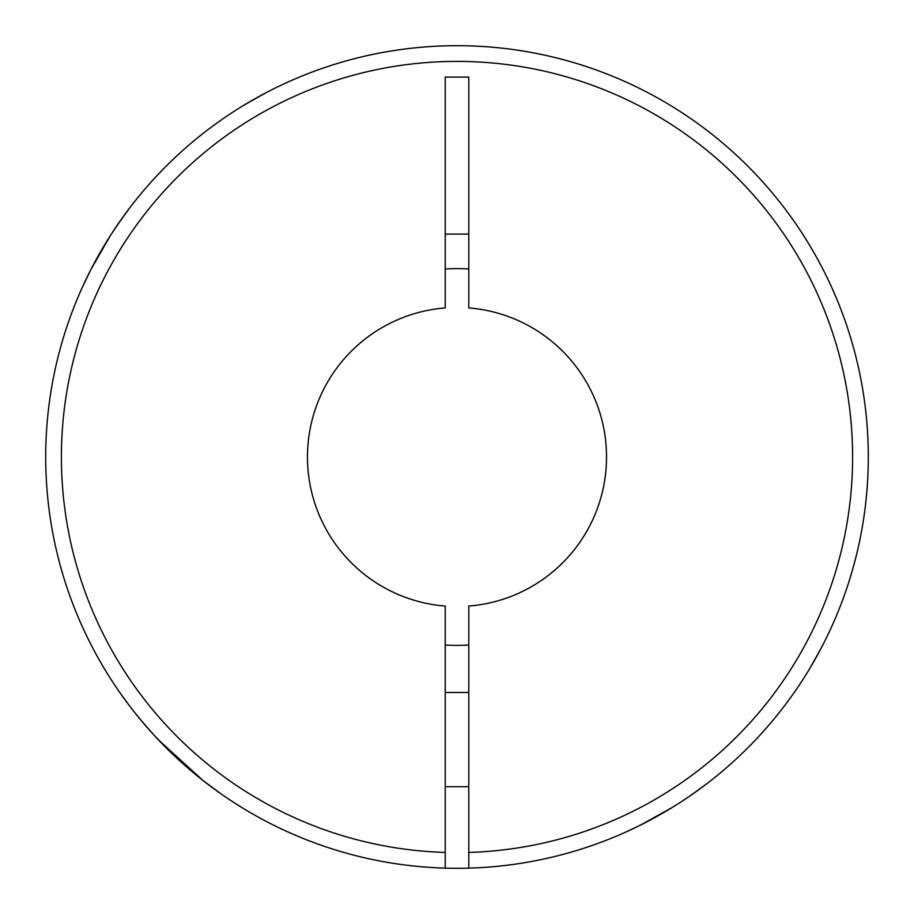 <?xml version="1.0" encoding="UTF-8"?>
<svg xmlns="http://www.w3.org/2000/svg" width="914" height="914" viewBox="0 0 914 914"><rect width="100%" height="100%" fill="white"/><g stroke="black" fill="none" stroke-linecap="round" stroke-linejoin="round"><path stroke-width="1.37" d="M221.474 794.186L203.045 780.533M171.398 752.976L153.906 735.027M153.689 734.787L140.413 719.558M130.668 707.345L127.332 702.946M128.6 704.637L133.467 710.955M133.627 711.149L142.276 721.797M147.919 728.378L157.048 738.432M143.784 190.432L143.144 191.186M129.822 207.752L118.192 223.816M105.841 242.861L98.129 256.057M94.439 262.798L90.543 270.236M87.173 277.022L84.419 282.792M82.5 286.939L91.137 269.07L110.731 235.047M111.291 234.167L122.567 217.589M148.754 184.685L150.17 183.097M214.95 124.464L216.104 123.63M245.34 104.345L267.048 92.188M248.208 102.642L247.066 103.316M241.97 106.39L238.783 108.366M209.055 128.84L207.935 129.685M445.221 868.129A411.3 411.3 0 0 0 468.779 868.129L468.779 606.062A149.53 149.53 0 0 0 606.53 457A149.53 149.53 0 0 0 468.779 307.938L468.779 77.096L445.221 77.096L445.221 307.938A149.53 149.53 0 0 0 307.47 457A149.53 149.53 0 0 0 445.221 606.062L445.221 868.129A411.3 411.3 0 0 1 45.7 457A411.3 411.3 0 0 1 457 45.7A411.3 411.3 0 0 1 868.3 457A411.3 411.3 0 0 1 468.779 868.129A411.3 411.3 0 0 0 868.3 457A411.3 411.3 0 0 0 457 45.7A411.3 411.3 0 0 0 45.7 457M723.568 770.216L722.814 770.856M706.248 784.178L689.293 796.425M672.476 807.336L640.794 824.954M640.268 825.216L625.519 832.197M627.061 831.5L631.208 829.581M636.978 826.827L643.764 823.457M651.202 819.561L657.943 815.871M671.139 808.159L678.953 803.269M679.833 802.709L690.184 795.808M729.315 765.246L730.903 763.83M789.536 699.05L790.37 697.896M809.655 668.66L810.684 666.934M811.404 665.735L820.075 650.242M821.812 646.952L810.272 667.643M807.61 672.03L805.634 675.218M785.16 704.945L784.315 706.065M119.814 692.526L128.954 705.105M132.599 709.847L138.551 717.307M146.4 726.619L148.845 729.418M468.779 268.99A188.387 188.387 0 0 0 445.221 268.99M445.221 645.01A188.387 188.387 0 0 0 468.779 645.01M445.221 234.087L468.779 234.087M159.424 740.923L175.568 756.952M185.622 766.081L192.203 771.724M209.363 785.4L211.054 786.668M202.851 780.373L158.133 739.575M445.221 852.431A395.602 395.602 0 0 1 61.398 457A395.602 395.602 0 0 1 457 61.398A395.602 395.602 0 0 1 852.602 457A395.602 395.602 0 0 1 468.779 852.431M445.221 786.668L468.779 786.668M445.221 692.481L468.779 692.481"/></g></svg>
